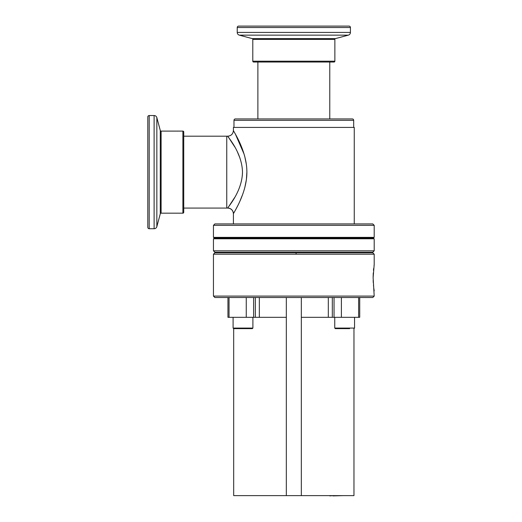<?xml version="1.0" encoding="UTF-8"?>
<svg xmlns="http://www.w3.org/2000/svg" width="522" height="522" viewBox="0 0 522 522"><rect width="100%" height="100%" fill="white"/><g stroke="black" fill="none" stroke-linecap="round" stroke-linejoin="round"><path stroke-width="0.78" d="M329.806 495.619L324.736 495.619M329.806 495.9L332.879 495.619M332.879 495.9L343.398 495.619M257.888 62.04L257.888 118.931M329.773 62.04L329.773 118.931M183.737 208.076L226.757 208.076L226.757 136.19L227.749 136.19C231.181 135.857 233.066 133.965 233.406 130.533C233.112 130.761 246.749 150.408 246.88 171.66C247.141 193.029 233.491 212.911 233.412 213.726L233.406 213.739A5.657 5.657 32.2 0 0 227.755 208.069C227.572 207.384 242.117 191.842 242.489 172.136C242.051 151.863 226.776 135.896 227.755 136.203L227.781 136.242M183.737 136.19L226.757 136.19L226.757 208.076L227.755 208.069C231.181 208.415 233.066 210.301 233.406 213.739L233.406 223.925M235.389 118.931L352.272 118.931A1.416 1.416 0 0 1 353.688 120.341L233.973 120.341A1.416 1.416 0 0 1 235.389 118.931M353.688 127.42L353.688 120.341M233.973 127.42L233.973 120.341M354.255 223.925L354.255 127.42L233.406 127.42L233.406 130.533M242.489 172.136L242.345 175.438M234.672 197.518L227.755 208.063M228.225 136.849L234.822 147.008M237.503 152.124L239.95 158.022M234.221 212.304L234.639 211.56M235.742 209.544L237.614 205.955M240.107 200.702L242.6 194.562M244.857 187.391L246.404 179.516L246.88 172.116M246.325 164.189L244.798 156.672M244.733 156.417L244.322 154.949M244.061 154.068L235.37 134.037M233.765 131.159L233.569 130.82M374.202 225.341L213.452 225.341L214.868 223.925L372.793 223.925L374.202 225.341L374.202 237.366L372.982 238.078L214.679 238.078L213.452 238.782L213.452 250.814L374.202 250.814L372.793 252.224L214.868 252.224L213.452 250.814M372.982 238.078L374.202 238.782L213.452 238.782M374.202 237.366L213.452 237.366L214.679 238.078M154.114 228.734L154.114 115.532L149.207 115.532A1.416 1.416 0 0 0 147.798 116.948L147.798 227.324A1.416 1.416 0 0 0 149.207 228.734L154.114 228.734A2.832 2.832 0 0 0 156.848 226.639L160.287 213.798A0.848 0.848 0 0 1 161.109 213.172L182.889 213.172A0.848 0.848 0 0 0 183.737 212.323L183.737 131.949A0.848 0.848 0 0 0 182.889 131.1L161.109 131.1L161.109 213.172M154.114 115.532A2.832 2.832 0 0 1 156.848 117.633L156.848 226.639M160.287 213.798L160.287 130.467L156.848 117.633M160.287 130.467A0.848 0.848 0 0 0 161.109 131.1M237.229 32.416L350.432 32.416L350.432 27.516A1.416 1.416 0 0 0 349.016 26.1L238.639 26.1A1.416 1.416 0 0 0 237.229 27.516L237.229 32.416A2.832 2.832 0 0 0 239.324 35.15L252.165 38.595A0.848 0.848 0 0 1 252.792 39.411L252.792 61.191A0.848 0.848 0 0 0 253.64 62.04L256.615 62.04M350.432 32.416A2.832 2.832 0 0 1 348.337 35.15L239.324 35.15M252.165 38.595L335.496 38.595L348.337 35.15M335.496 38.595A0.848 0.848 0 0 0 334.863 39.411L252.792 39.411M252.792 61.191L334.863 61.191L334.863 39.411M334.863 61.191A0.848 0.848 0 0 1 334.015 62.04L253.64 62.04M331.046 62.04L334.015 62.04M213.452 296.091L374.202 296.091L373.126 277.697L374.202 264.523L374.202 254.207L213.452 254.207L213.452 296.091L214.868 297.507L227.944 297.507L227.944 317.317L246.26 317.317L233.099 317.317L233.093 328.077L252.902 328.077L252.341 328.638L233.66 328.638L233.099 328.077M374.202 296.091L372.793 297.507L227.944 297.507M374.202 264.523L374.046 265.528M373.667 268.393L373.465 270.318M373.263 272.954L373.126 277.697M213.452 254.207L214.868 252.792L372.793 252.792L374.202 254.207M296.091 253.64L296.091 252.792M373.165 280.314L373.282 282.722M373.458 285.012L373.667 287.002M373.869 288.607L374.202 290.871M286.33 297.507L286.33 317.317L253.614 317.317L253.614 297.507L249.614 297.507M253.614 317.317L246.26 317.317L246.26 297.507M359.717 297.507L359.717 317.317L301.331 317.317L301.331 495.619L233.686 495.619L233.686 328.638M301.331 297.507L301.331 317.317M338.047 297.507L334.041 297.507L334.041 317.317M286.33 495.619L286.33 317.317M353.968 328.638L353.968 495.619L301.331 495.619M243.187 328.638L247.435 328.638M349.603 328.638L335.32 328.638L334.752 328.077L354.562 328.077L354.001 328.638L354.562 328.077L354.562 317.317L346.327 317.317M347.867 328.638L339.711 328.638M149.207 115.532L149.207 228.734M182.889 213.172L182.889 131.1M350.432 27.516L237.229 27.516M341.395 297.507L341.395 317.317M328.318 297.507L328.318 317.317M332.318 297.507L332.318 317.317M358.621 297.507L358.621 317.317M229.041 297.507L229.041 317.317M255.336 297.507L255.336 317.317M259.343 297.507L259.343 317.317M213.452 225.341L213.452 237.366M374.202 238.782L374.202 250.814M252.902 317.317L252.902 328.077M248.661 252.224L248.661 252.792L248.661 252.224M237.34 252.224L237.34 252.792M334.752 317.317L334.752 328.077M354.562 317.317L354.562 328.077"/></g></svg>
